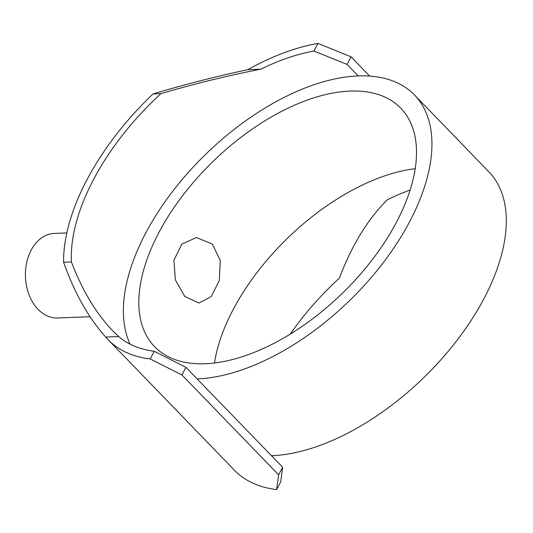 <?xml version="1.0" encoding="UTF-8"?>
<svg xmlns="http://www.w3.org/2000/svg" width="533" height="533" viewBox="0 0 533 533"><rect width="100%" height="100%" fill="white"/><g stroke="black" fill="none" stroke-linecap="round" stroke-linejoin="round"><path stroke-width="0.8" d="M214.459 362.993A171.373 92.329 135.9 0 1 415.247 168.675M350.154 91.076A171.373 92.329 -44.1 0 0 182.879 195.318A171.373 92.329 -44.1 0 0 154.517 346.59A171.373 92.329 -44.1 0 0 205.178 363.739A171.373 92.329 -44.1 0 0 372.454 259.491A171.373 92.329 -44.1 0 0 400.816 108.226A171.373 92.329 -44.1 0 0 350.154 91.076M184.704 296.348L175.384 279.992L173.905 260.224L181.873 244.094L196.464 237.525L212.447 244.174L220.282 260.584L219.343 280.445L211.228 296.575L198.956 303.064L184.704 296.348M90.057 316.735L57.591 317.974A42.314 30.554 -92.2 0 1 38.083 309.347A42.314 30.554 -92.2 0 1 26.65 262.722A42.314 30.554 -92.2 0 1 54.373 233.401L66.812 232.928M282.65 467.261L280.698 481.945L276.634 489.587L278.626 474.836L282.65 467.261L271.497 455.735A190.414 102.589 -44.1 0 0 457.354 339.907A190.414 102.589 -44.1 0 0 488.868 171.833L414.494 94.987A190.414 102.589 -44.1 0 0 358.209 75.933A190.414 102.589 -44.1 0 0 183.119 178.415A190.414 102.589 -44.1 0 0 130.112 344.158M154.264 351.3L185.97 367.357L181.94 374.932L150.199 358.942L154.264 351.3A190.414 102.589 -44.1 0 1 118.679 336.57L105.687 337.063C88.471 317.775 74.433 292.83 63.58 262.229L71.409 261.936C82.262 290.438 96.053 313.404 112.776 330.833L118.679 336.57M317.968 43.413L351.08 56.831L347.05 64.4L313.91 51.055L317.968 43.413A199.935 107.719 135.9 0 0 247.872 69.656L260.864 69.157C228.764 75.393 195.438 83.548 160.906 93.628L153.071 93.921C185.297 84.314 216.898 76.226 247.872 69.656M290.252 334.071A190.414 102.589 135.9 0 1 339.401 278.066C351.86 245.18 367.83 219.09 387.298 199.802A190.414 102.589 135.9 0 1 410.163 189.995M150.199 358.942A199.935 107.719 135.9 0 1 107.959 339.554L234.393 470.199A199.935 107.719 -44.1 0 0 276.634 489.587M185.97 367.357L197.123 378.883A190.414 102.589 -44.1 0 0 382.98 263.055A190.414 102.589 -44.1 0 0 414.494 94.987M351.08 56.831L369.722 76.092M347.05 64.4L358.209 75.933M197.123 378.883L271.497 455.735M181.94 374.932L278.626 474.836M107.959 339.554A199.935 107.719 135.9 0 1 105.687 337.063M313.91 51.055A190.414 102.589 -44.1 0 0 260.864 69.157M153.071 93.921A199.935 107.719 -44.1 0 0 63.58 262.229M71.409 261.936A190.414 102.589 135.9 0 1 160.906 93.628"/></g></svg>
